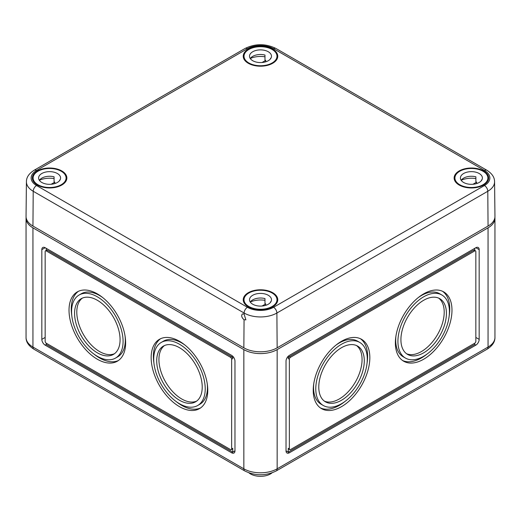 <?xml version="1.0" encoding="UTF-8"?>
<svg xmlns="http://www.w3.org/2000/svg" width="521" height="521" viewBox="0 0 521 521"><rect width="100%" height="100%" fill="white"/><g stroke="black" fill="none" stroke-linecap="round" stroke-linejoin="round"><path stroke-width="0.78" d="M26.102 217.342A23.549 13.592 0 0 0 26.05 218.234A23.549 13.592 0 0 0 32.947 227.846L243.848 349.611A23.549 13.592 0 0 0 277.152 349.611L488.053 227.846A23.549 13.592 0 0 0 494.95 218.234A23.549 13.592 0 0 0 494.898 217.342M479.17 249.637A4.709 2.722 120 0 0 478.2 247.482A4.709 2.722 120 0 0 475.842 247.716L289.363 355.381A4.709 2.722 120 0 0 286.029 361.151L286.029 450.873A4.709 2.722 120 0 0 287.006 453.029A4.709 2.722 120 0 0 289.363 452.795L475.842 345.13A4.709 2.722 120 0 0 479.17 339.36L479.17 249.637L475.842 247.716M234.971 361.151A4.709 2.722 -120 0 0 231.637 355.381L45.158 247.716A4.709 2.722 -120 0 0 42.8 247.482A4.709 2.722 -120 0 0 41.83 249.637L41.83 339.36A4.709 2.722 -120 0 0 45.158 345.13L231.637 452.795A4.709 2.722 -120 0 0 233.994 453.029A4.709 2.722 -120 0 0 234.971 450.873L234.971 361.151M324.368 401.131A32.178 18.58 120 0 0 339.314 398.962A32.178 18.58 120 0 0 360.024 371.616A32.178 18.58 120 0 0 356.475 345.521M341.529 400.245A32.178 18.58 120 0 0 362.557 371.883A32.178 18.58 120 0 0 357.621 346.094A32.178 18.58 120 0 0 325.443 364.674A32.178 18.58 120 0 0 325.443 401.834A32.178 18.58 120 0 0 341.529 400.245M359.737 342.427A36.418 21.029 120 0 0 323.32 363.456A36.418 21.029 120 0 0 323.32 405.507A36.418 21.029 120 0 0 341.529 403.703A36.418 21.029 120 0 0 365.325 371.61A36.418 21.029 120 0 0 359.737 342.427L357.523 341.144A36.418 21.029 120 0 0 335.986 345.117M313.772 383.586A36.418 21.029 120 0 0 321.099 404.224L323.32 405.507M320.435 407.936A40.032 23.113 120 0 0 339.314 405.371A40.032 23.113 120 0 0 344.856 401.535M367.071 363.065A40.032 23.113 120 0 0 360.408 338.715M341.529 406.654A40.032 23.113 120 0 0 367.683 371.375A40.032 23.113 120 0 0 361.548 339.301A40.032 23.113 120 0 0 321.516 362.414A40.032 23.113 120 0 0 321.516 408.633A40.032 23.113 120 0 0 341.529 406.654M406.51 353.707A32.178 18.58 120 0 0 421.45 351.538A32.178 18.58 120 0 0 442.16 324.192A32.178 18.58 120 0 0 438.617 298.097M423.671 352.821A32.178 18.58 120 0 0 444.693 324.459A32.178 18.58 120 0 0 439.763 298.676A32.178 18.58 120 0 0 407.585 317.25A32.178 18.58 120 0 0 407.585 354.41A32.178 18.58 120 0 0 423.671 352.821M441.88 295.003A36.418 21.029 120 0 0 405.462 316.032A36.418 21.029 120 0 0 405.462 358.083A36.418 21.029 120 0 0 423.671 356.279A36.418 21.029 120 0 0 447.467 324.186A36.418 21.029 120 0 0 441.88 295.003L439.659 293.72A36.418 21.029 120 0 0 418.122 297.693M395.914 336.162A36.418 21.029 120 0 0 403.241 356.8L405.462 358.083M402.577 360.512A40.032 23.113 120 0 0 421.45 357.947A40.032 23.113 120 0 0 426.999 354.111M449.206 315.641A40.032 23.113 120 0 0 442.544 291.291M423.671 359.23A40.032 23.113 120 0 0 449.825 323.951A40.032 23.113 120 0 0 443.69 291.877A40.032 23.113 120 0 0 403.658 314.99A40.032 23.113 120 0 0 403.658 361.209A40.032 23.113 120 0 0 423.671 359.23M475.517 250.842A1.57 0.905 120 0 0 474.735 250.92L290.471 357.302A1.57 0.905 120 0 0 289.363 359.223L289.363 448.946A1.57 0.905 120 0 0 289.683 449.669A1.57 0.905 120 0 0 290.471 449.59L474.735 343.209A1.57 0.905 120 0 0 475.842 341.281L475.842 251.558A1.57 0.905 120 0 0 475.517 250.842L474.41 250.204A1.57 0.905 120 0 0 473.622 250.282L289.363 356.664A1.57 0.905 120 0 0 288.25 358.585L288.25 356.24M474.735 248.354L474.735 250.393M474.735 343.209L474.735 344.485L475.842 345.13M286.029 450.873L288.25 452.15L288.25 448.307A1.57 0.905 120 0 0 288.575 449.024L289.683 449.669M289.363 452.795L288.25 452.15L474.735 344.485M248.94 472.86A14.126 8.154 0 0 0 250.51 473.941A14.126 8.154 0 0 0 272.06 472.86M231.317 449.669L232.425 449.024A1.57 0.905 -120 0 0 232.75 448.307L232.75 452.15L46.265 344.485L46.265 343.209L230.529 449.59A1.57 0.905 -120 0 0 231.317 449.669A1.57 0.905 -120 0 0 231.637 448.946L231.637 359.223A1.57 0.905 -120 0 0 230.529 357.302L46.265 250.92A1.57 0.905 -120 0 0 45.483 250.842A1.57 0.905 -120 0 0 45.158 251.558L45.158 341.281A1.57 0.905 -120 0 0 46.265 343.209M234.971 450.873L231.637 452.795M232.75 356.24L232.75 358.585A1.57 0.905 -120 0 0 231.637 356.664L47.378 250.282A1.57 0.905 -120 0 0 46.59 250.204L45.483 250.842M46.265 250.393L46.265 248.354M176.144 401.535A40.032 23.113 -120 0 0 181.686 405.371A40.032 23.113 -120 0 0 200.565 407.936M160.592 338.715A40.032 23.113 -120 0 0 153.929 363.065M179.471 406.654A40.032 23.113 -120 0 0 199.484 408.633A40.032 23.113 -120 0 0 199.484 362.414A40.032 23.113 -120 0 0 159.452 339.301A40.032 23.113 -120 0 0 153.317 371.375A40.032 23.113 -120 0 0 179.471 406.654M197.68 405.507A36.418 21.029 -120 0 0 197.68 363.456A36.418 21.029 -120 0 0 161.263 342.427A36.418 21.029 -120 0 0 155.675 371.61A36.418 21.029 -120 0 0 179.471 403.703A36.418 21.029 -120 0 0 197.68 405.507L199.901 404.224A36.418 21.029 -120 0 0 207.228 383.586M185.014 345.117A36.418 21.029 -120 0 0 163.477 341.144L161.263 342.427M164.525 345.521A32.178 18.58 -120 0 0 160.976 371.616A32.178 18.58 -120 0 0 181.686 398.962A32.178 18.58 -120 0 0 196.632 401.131M179.471 400.245A32.178 18.58 -120 0 0 195.557 401.834A32.178 18.58 -120 0 0 195.557 364.674A32.178 18.58 -120 0 0 163.379 346.094A32.178 18.58 -120 0 0 158.443 371.883A32.178 18.58 -120 0 0 179.471 400.245M94.001 354.111A40.032 23.113 -120 0 0 99.55 357.947A40.032 23.113 -120 0 0 118.423 360.512M78.456 291.291A40.032 23.113 -120 0 0 71.794 315.641M97.329 359.23A40.032 23.113 -120 0 0 117.342 361.209A40.032 23.113 -120 0 0 117.342 314.99A40.032 23.113 -120 0 0 77.31 291.877A40.032 23.113 -120 0 0 71.175 323.951A40.032 23.113 -120 0 0 97.329 359.23M115.538 358.083A36.418 21.029 -120 0 0 115.538 316.032A36.418 21.029 -120 0 0 79.12 295.003A36.418 21.029 -120 0 0 73.533 324.186A36.418 21.029 -120 0 0 97.329 356.279A36.418 21.029 -120 0 0 115.538 358.083L117.759 356.8A36.418 21.029 -120 0 0 125.086 336.162M102.878 297.693A36.418 21.029 -120 0 0 81.341 293.72L79.12 295.003M82.383 298.097A32.178 18.58 -120 0 0 78.84 324.192A32.178 18.58 -120 0 0 99.55 351.538A32.178 18.58 -120 0 0 114.49 353.707M97.329 352.821A32.178 18.58 -120 0 0 113.415 354.41A32.178 18.58 -120 0 0 113.415 317.25A32.178 18.58 -120 0 0 81.237 298.676A32.178 18.58 -120 0 0 76.307 324.459A32.178 18.58 -120 0 0 97.329 352.821M244.062 319.757L245.886 319.868L244.102 314.091L242.369 313.922C241.112 315.693 241.672 317.634 244.062 319.757L243.848 347.82A23.549 13.592 0 0 0 277.152 347.82L488.053 226.055L487.793 191.266A4.709 2.722 -120 0 0 484.458 185.528A18.469 10.661 180 0 0 484.458 170.452L273.558 48.687A18.469 10.661 180 0 0 247.442 48.687A4.709 2.722 -120 0 0 245.085 48.453L34.184 170.217C28.974 173.519 26.389 177.355 26.421 181.718A23.178 13.383 0 0 0 33.207 191.266L32.947 226.055L243.848 347.82M277.152 347.82L276.885 313.03L487.793 191.266A23.178 13.383 180 0 0 494.579 181.718L494.95 216.358A23.549 13.592 180 0 1 488.053 226.055M248.289 63.275A17.265 9.971 0 0 0 266.98 65.464A17.265 9.971 0 0 0 277.765 56.385A17.265 9.971 0 0 0 260.5 46.258A17.265 9.971 0 0 0 243.235 56.385A17.265 9.971 0 0 0 248.289 63.275M37.388 185.04A17.265 9.971 0 0 0 56.079 187.228A17.265 9.971 0 0 0 66.864 178.149A17.265 9.971 0 0 0 49.599 168.023A17.265 9.971 0 0 0 32.335 178.149A17.265 9.971 0 0 0 37.388 185.04M459.19 185.04A17.265 9.971 0 0 0 477.887 187.228A17.265 9.971 0 0 0 488.665 178.149A17.265 9.971 0 0 0 471.401 168.023A17.265 9.971 0 0 0 454.136 178.149A17.265 9.971 0 0 0 459.19 185.04M248.289 306.804A17.265 9.971 0 0 0 266.98 308.992A17.265 9.971 0 0 0 277.765 299.907A17.265 9.971 0 0 0 260.5 289.787A17.265 9.971 0 0 0 243.235 299.907A17.265 9.971 0 0 0 248.289 306.804M26.421 181.718L26.05 216.358A23.549 13.592 0 0 0 32.947 226.055M459.75 184.721A16.483 9.515 180 0 1 454.918 177.987A16.483 9.515 180 0 1 471.401 168.472A16.483 9.515 180 0 1 487.884 177.987A16.483 9.515 180 0 1 477.711 186.779A16.483 9.515 180 0 1 459.75 184.721M475.888 178.573A16.483 9.515 0 0 0 461.189 180.259M476.63 183.568L476.63 182.148L472.957 184.271M481.437 180.579L481.437 180.019A10.987 6.343 180 0 1 481.638 180.299M461.17 180.299A10.987 6.343 180 0 1 475.888 176.814L475.888 181.94A10.987 6.343 180 0 1 476.63 182.148M463.631 182.474A10.987 6.343 180 0 1 460.414 177.987A10.987 6.343 180 0 1 471.401 171.643A10.987 6.343 180 0 1 482.394 177.987A10.987 6.343 180 0 1 475.608 183.848A10.987 6.343 180 0 1 463.631 182.474M248.843 306.485A16.483 9.515 180 0 1 244.017 299.751A16.483 9.515 180 0 1 260.5 290.236A16.483 9.515 180 0 1 276.983 299.751A16.483 9.515 180 0 1 266.811 308.543A16.483 9.515 180 0 1 248.843 306.485M264.981 300.337A16.483 9.515 0 0 0 250.288 302.024M265.723 305.332L265.723 303.912L262.056 306.035M270.536 302.343L270.536 301.783A10.987 6.343 180 0 1 270.738 302.063M250.262 302.063A10.987 6.343 180 0 1 264.981 298.572L264.981 303.704A10.987 6.343 180 0 1 265.723 303.912M252.731 304.238A10.987 6.343 180 0 1 249.513 299.751A10.987 6.343 180 0 1 260.5 293.408A10.987 6.343 180 0 1 271.487 299.751A10.987 6.343 180 0 1 264.707 305.612A10.987 6.343 180 0 1 252.731 304.238M248.843 62.956A16.483 9.515 180 0 1 244.017 56.229A16.483 9.515 180 0 1 260.5 46.708A16.483 9.515 180 0 1 276.983 56.229A16.483 9.515 180 0 1 266.811 65.021A16.483 9.515 180 0 1 248.843 62.956M264.981 56.809A16.483 9.515 0 0 0 250.288 58.495M265.723 61.804L265.723 60.384L262.056 62.507M270.536 58.814L270.536 58.254A10.987 6.343 180 0 1 270.738 58.534M250.262 58.534A10.987 6.343 180 0 1 264.981 55.05L264.981 60.176A10.987 6.343 180 0 1 265.723 60.384M252.731 60.71A10.987 6.343 180 0 1 249.513 56.229A10.987 6.343 180 0 1 260.5 49.879A10.987 6.343 180 0 1 271.487 56.229A10.987 6.343 180 0 1 264.707 62.09A10.987 6.343 180 0 1 252.731 60.71M37.942 184.721A16.483 9.515 180 0 1 33.116 177.987A16.483 9.515 180 0 1 49.599 168.472A16.483 9.515 180 0 1 66.082 177.987A16.483 9.515 180 0 1 55.903 186.779A16.483 9.515 180 0 1 37.942 184.721M54.08 178.573A16.483 9.515 0 0 0 39.388 180.259M54.822 183.568L54.822 182.148L51.149 184.271M59.628 180.579L59.628 180.019A10.987 6.343 180 0 1 59.83 180.299M39.362 180.299A10.987 6.343 180 0 1 54.08 176.814L54.08 181.94A10.987 6.343 180 0 1 54.822 182.148M41.83 182.474A10.987 6.343 180 0 1 38.606 177.987A10.987 6.343 180 0 1 49.599 171.643A10.987 6.343 180 0 1 60.586 177.987A10.987 6.343 180 0 1 53.8 183.848A10.987 6.343 180 0 1 41.83 182.474M277.152 349.611L277.152 468.815L488.053 347.051L488.053 227.846M32.947 227.846L32.947 347.051A4.709 2.722 120 0 0 33.924 349.207L244.824 470.971A4.709 2.722 120 0 1 243.848 468.815L32.947 347.051A23.549 13.592 0 0 1 26.05 337.439L26.05 218.234M243.848 349.611L243.848 468.815A23.549 13.592 0 0 0 277.152 468.815A4.709 2.722 -120 0 1 276.176 470.971C265.723 476.038 255.277 476.038 244.824 470.971M473.622 250.282L474.735 250.92M288.25 448.307L289.363 448.946M288.25 358.585L289.363 359.223M289.363 356.664L290.471 357.302M475.842 337.439L479.17 339.36M45.158 247.716L41.83 249.637M45.158 337.439L41.83 339.36M46.265 344.485L45.158 345.13M231.637 356.664L230.529 357.302M47.378 250.282L46.265 250.92M232.75 448.307L231.637 448.946M232.75 358.585L231.637 359.223M487.076 349.207A4.709 2.722 -120 0 0 488.053 347.051A23.549 13.592 180 0 0 494.95 337.439C495.028 341.913 492.404 345.833 487.076 349.207L276.176 470.971M34.184 170.217A4.709 2.722 -120 0 1 36.542 170.452A18.469 10.661 0 0 0 36.542 185.528L247.442 307.292A4.709 2.722 120 0 0 244.115 313.03A23.178 13.383 0 0 0 276.885 313.03A4.709 2.722 -120 0 0 273.558 307.292L484.458 185.528M36.542 185.528A4.709 2.722 120 0 0 33.207 191.266L244.115 313.03L244.102 314.091M494.579 181.718C494.579 177.303 491.993 173.467 486.816 170.217A4.709 2.722 120 0 0 484.458 170.452M36.542 170.452L247.442 48.687M247.442 307.292A18.469 10.661 0 0 0 273.558 307.292M245.085 48.453C255.362 43.464 265.638 43.464 275.915 48.453A4.709 2.722 120 0 0 273.558 48.687M494.95 337.439L494.95 218.234M33.924 349.207C28.622 345.872 25.998 341.945 26.05 337.439M275.915 48.453L486.816 170.217M487.884 180.963L487.884 177.987M454.918 180.963L454.918 177.987M276.983 302.727L276.983 299.751M244.017 302.727L244.017 299.751M276.983 59.199L276.983 56.229M244.017 59.199L244.017 56.229M66.082 180.963L66.082 177.987M33.116 180.963L33.116 177.987"/></g></svg>
